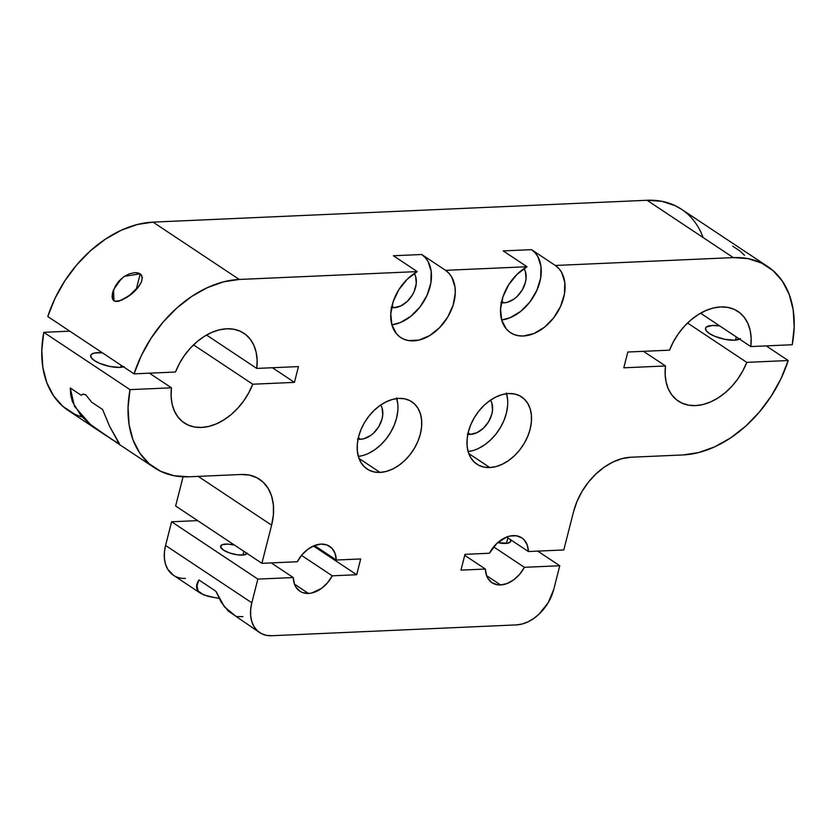 <?xml version="1.0" encoding="UTF-8"?>
<svg xmlns="http://www.w3.org/2000/svg" width="836" height="836" viewBox="0 0 836 836"><rect width="100%" height="100%" fill="white"/><g stroke="black" fill="none" stroke-linecap="round" stroke-linejoin="round"><path stroke-width="1.25" d="M391.081 307.449L394.184 307.69L391.885 306.164L394.184 307.69L400.841 305.913L407.257 301.42L412.441 294.878L414.311 291.147L416.276 283.477L415.628 276.486L414.248 273.445A21.464 14.87 -56.4 0 1 412.503 294.763A21.464 14.87 -56.4 0 1 394.184 307.69L391.885 306.164M357.547 439.015L360.65 439.245L358.351 437.719L360.65 439.245L363.942 438.733L370.609 435.525L373.723 432.975L378.907 426.433L382.073 418.857L382.742 415.032L382.094 408.052L380.714 405A21.464 14.87 -56.4 0 1 378.969 426.329A21.464 14.87 -56.4 0 1 360.65 439.245L358.351 437.719M358.341 456.414A40.389 27.975 123.6 0 0 396.786 398.573A40.389 27.975 123.6 0 1 358.341 456.414L362.437 455.61M380.035 472.413A40.389 27.975 123.6 0 1 358.581 436.768A40.389 27.975 123.6 0 1 398.897 398.396A40.389 27.975 -56.4 0 1 420.351 434.041A40.389 27.975 -56.4 0 1 380.035 472.413A40.389 27.975 123.6 0 1 367.108 469.038A40.389 27.975 123.6 0 1 361.622 428.147A40.389 27.975 123.6 0 1 398.897 398.396L392.701 399.368L386.368 401.729L380.15 405.387L374.298 410.204L369.031 415.973L364.548 422.504L361.016 429.526L358.581 436.768L357.338 443.958L357.327 450.823L358.55 457.093L360.964 462.538L364.465 466.927L368.937 470.114L374.194 471.964L380.035 472.413L358.999 458.431L380.035 472.413L386.242 471.431L392.575 469.069L398.782 465.412L404.634 460.605L409.901 454.826L414.395 448.305L417.916 441.283L420.351 434.041L421.595 426.841L421.605 419.975L420.383 413.705L417.979 408.271L414.468 403.872L410.006 400.684L404.749 398.835L398.897 398.396A40.389 27.975 -56.4 0 1 411.824 401.761A40.389 27.975 -56.4 0 1 417.321 442.662A40.389 27.975 -56.4 0 1 380.035 472.413L358.999 458.431M467.324 434.156L470.438 434.396L468.139 432.87L470.438 434.396L477.095 432.62L483.511 428.116L488.694 421.584L491.861 413.998L492.519 410.173L491.881 403.192L490.502 400.151A21.464 14.87 -56.4 0 1 488.757 421.469A21.464 14.87 -56.4 0 1 470.438 434.396L468.139 432.87M468.129 451.555A40.389 27.975 123.6 0 0 506.574 393.714A40.389 27.975 123.6 0 1 468.129 451.555L472.225 450.75M489.823 467.554A40.389 27.975 123.6 0 1 468.369 431.909A40.389 27.975 123.6 0 1 508.685 393.537A40.389 27.975 -56.4 0 1 530.139 429.181A40.389 27.975 -56.4 0 1 489.823 467.554A40.389 27.975 123.6 0 1 476.896 464.189A40.389 27.975 123.6 0 1 471.399 423.288A40.389 27.975 123.6 0 1 508.685 393.537L502.478 394.519L496.156 396.881L489.938 400.538L484.086 405.345L478.819 411.124L474.336 417.645L470.804 424.667L468.369 431.909L467.125 439.109L467.115 445.975L468.338 452.245L470.741 457.679L474.252 462.078L478.725 465.255L483.981 467.105L489.823 467.554L468.787 453.572L489.823 467.554L496.03 466.572L502.352 464.21L508.57 460.552L514.422 455.745L519.689 449.967L524.172 443.446L527.704 436.423L530.139 429.181L531.382 421.981L531.393 415.126L530.17 408.846L527.756 403.412L524.256 399.012L519.783 395.836L514.527 393.986L508.685 393.537A40.389 27.975 -56.4 0 1 521.612 396.901A40.389 27.975 -56.4 0 1 527.108 437.803A40.389 27.975 -56.4 0 1 489.823 467.554L468.787 453.572M500.858 302.601L503.972 302.831L501.673 301.305L503.972 302.831L507.264 302.318L513.931 299.121L517.045 296.561L522.228 290.019L525.395 282.443L526.053 278.618L525.416 271.637L524.036 268.586A21.464 14.87 -56.4 0 1 522.291 289.914A21.464 14.87 -56.4 0 1 503.972 302.831L501.673 301.305M127.72 296.592L118.931 301.19L116.277 301.566L113.999 300.908L112.578 299.1L112.306 293.938L115.441 285.86L119.036 280.98L123.686 276.831L129.235 273.821L135.213 272.609L137.961 272.912L140.208 273.863L142.392 277.385L141.472 281.972L138.483 286.685L129.549 295.244L121.669 300.166L116.277 301.566L113.999 300.908L112.578 299.1L112.097 296.634L112.996 291.189L117.103 283.352L123.686 276.831L129.235 273.821L135.213 272.609L140.208 273.863L141.723 275.41M136.31 289.193L140.208 273.863C148.745 281.847 125.494 303.311 113.999 300.908L113.518 289.737L121.408 278.639M744.479 255.293L739.923 250.957L732.733 246.181M102.4 352.823A18.455 6.009 14.3 0 0 94.478 360.64A18.455 6.009 14.3 0 1 90.706 355.467L90.706 355.478A18.455 6.009 14.3 0 1 102.4 352.823L94.97 352.917L91.532 354.245L90.779 355.258L91.312 357.777L94.478 360.64A18.455 6.009 -165.7 0 0 123.488 366.837A18.455 6.009 -165.7 0 1 94.478 360.64L99.797 363.42L109.965 366.492L119.673 367.391L124.23 366.586M120.677 367.317L121.189 365.311M80.956 415.586L72.439 401.802L70.276 387.998L81.197 395.25L82.639 394.184L85.774 394.801L91.647 402.2L102.567 409.452L109.673 426.464L119.433 444.261L96.234 428.858L87.937 422.368L80.956 415.586L72.439 401.802L70.684 394.926L70.276 387.998L81.197 395.25L83.046 394.08L85.774 394.801L91.647 402.2L102.567 409.452L109.673 426.464L119.224 443.331M740.435 338.611L734.468 340.2L724.76 339.301L714.592 336.229L709.283 333.449A18.455 6.009 -165.7 0 0 739.609 339.144A18.455 6.009 -165.7 0 1 709.283 333.449L706.106 330.586L705.574 328.057L706.336 327.054L712.303 325.465L719.775 325.956A18.455 6.009 -165.7 0 0 705.511 328.276A18.455 6.009 -165.7 0 0 709.283 333.449A18.455 6.009 -165.7 0 1 719.775 325.956M735.471 340.127L736.286 336.939M234.477 545.093A13.784 4.483 14.3 0 0 222.01 544.79A13.784 4.483 14.3 0 0 223.411 550.057A13.784 4.483 14.3 0 1 220.589 546.18A13.784 4.483 14.3 0 1 234.477 545.093L227.883 544.1L222.261 544.685L220.579 546.922L223.411 550.057A13.784 4.483 -165.7 0 0 237.048 554.78A13.784 4.483 -165.7 0 0 247.08 553.474A13.784 4.483 -165.7 0 1 237.048 554.78A13.784 4.483 -165.7 0 1 223.411 550.057L229.785 553.035L237.56 554.853L244.122 554.895L247.257 553.15M242.973 555.041L243.913 551.373M510.211 539.429A13.784 4.483 -165.7 0 1 510.786 541.341A13.784 4.483 -165.7 0 1 497.723 542.616L507.609 543.243L510.733 541.498L510.211 539.429A13.784 4.483 -165.7 0 1 497.723 542.616M506.459 543.39L507.87 537.872M486.583 575.628L500.597 584.949A26.919 18.643 -56.4 0 1 491.986 582.702A26.919 18.643 -56.4 0 1 485.371 569.044L464.732 555.323L485.371 569.044L486.604 575.69L487.963 578.491L492.007 582.723L497.483 584.792L500.597 584.949L507.212 583.486L513.785 579.797L519.699 574.227L524.381 567.31L559.765 565.753L553.735 589.432L548.228 602.62L539.21 613.99L533.796 618.431L528.059 621.806L522.207 623.99L516.47 624.9L271.648 635.726L266.245 635.318L261.386 633.604L257.258 630.657L254.019 626.603L251.793 621.576L250.664 615.777L250.675 609.434L251.824 602.787L257.864 579.097L171.61 521.779L197.651 520.619M301.514 555.376L332.258 575.816A26.919 18.643 -56.4 0 1 308.474 593.445L294.46 584.134L308.474 593.445L311.744 593.006L321.661 588.293L327.576 582.723L332.258 575.816L301.514 555.376L332.258 575.816L356.669 574.729L360.692 558.95L336.281 560.026L335.048 553.38L331.882 548.207L327.054 545.02L321.055 544.111L314.451 545.574L307.867 549.273L301.953 554.843L297.271 561.75L261.887 563.318L271.606 525.165L273.382 514.934L273.403 505.174L271.658 496.25L268.231 488.527L263.246 482.267L256.892 477.743L249.421 475.109L241.113 474.482L188.957 476.792L174.139 475.757L160.711 471.337L149.121 463.698L139.79 453.102L133.018 439.893L129.068 424.563L128.054 407.613L130.029 389.639L171.464 387.81L171.098 396.149L172.07 403.924L174.348 410.904L177.859 416.871L182.488 421.637L188.1 425.054L194.516 427.008L201.539 427.457L208.948 426.37L216.524 423.789L224.027 419.797L231.217 414.51L237.873 408.093L243.798 400.757L248.804 392.711L252.744 384.215L294.439 382.376L298.462 366.586L256.767 368.425L257.122 360.086L256.15 352.311L253.872 345.331L250.372 339.364L245.742 334.609L240.131 331.192L233.714 329.227L226.692 328.788A53.849 37.296 -56.4 0 0 175.487 372.02L134.053 373.859A107.687 74.592 -56.4 0 1 239.263 279.454L153.009 222.125A107.687 74.592 -56.4 0 0 47.788 316.53L134.053 373.859A107.687 74.592 -56.4 0 1 239.263 279.454L153.009 222.125L137.313 224.508L121.304 230.224L105.514 239.075L90.497 250.758L76.766 264.866L64.811 280.906L55.04 298.327L47.788 316.53L134.053 373.859L175.487 372.02A53.849 37.296 -56.4 0 1 226.692 328.788L219.272 329.865L211.696 332.446L204.203 336.438L197.003 341.725L190.347 348.142L184.422 355.488L179.416 363.524L175.487 372.02L134.053 373.859L141.294 355.655L151.076 338.235L163.03 322.194L176.751 308.087L191.768 296.404L207.558 287.553L223.567 281.836L239.263 279.454L417.227 271.585L407.153 279.297L398.824 289.716L393.15 301.691L390.767 313.897L391.927 325.005L396.494 333.783L399.921 336.981L403.987 339.259L408.574 340.565L418.826 340.116L429.526 335.675L439.506 327.733L447.678 317.157L453.133 305.13L455.275 292.955L455.014 287.229L451.868 277.322L449.068 273.403L445.546 270.331L527.014 266.726L516.941 274.448L508.612 284.867L502.938 296.832L500.555 309.048L501.704 320.146L506.282 328.924L509.709 332.122L513.774 334.41L518.362 335.706L523.357 335.999L533.974 333.512L544.466 327.231L553.662 317.847L560.569 306.394L564.425 294.115L564.802 282.38L561.646 272.463L558.856 268.544L555.323 265.472L733.297 257.603L748.115 258.637L761.544 263.047L773.133 270.686L782.475 281.293L789.236 294.491L793.186 309.832L794.2 326.782L792.235 344.745L750.791 346.574L751.156 338.235L750.185 330.46L747.907 323.48L744.406 317.513L739.776 312.758L734.165 309.341L727.748 307.376L720.716 306.937L713.307 308.014L705.73 310.595L698.238 314.587L691.038 319.875L684.381 326.291L678.456 333.637L673.45 341.673L669.521 350.169A53.849 37.296 -56.4 0 1 720.716 306.937A53.849 37.296 123.6 0 1 737.948 311.42A53.849 37.296 123.6 0 1 750.791 346.574L700.558 313.197L750.791 346.574A53.849 37.296 123.6 0 0 720.716 306.937A53.849 37.296 -56.4 0 0 669.521 350.169L627.815 352.019L623.792 367.809L665.498 365.959L665.132 374.298L666.104 382.073L668.382 389.053L671.883 395.02L676.523 399.786L682.124 403.203L688.54 405.157L695.573 405.606L702.982 404.519L710.558 401.938L718.061 397.946L725.251 392.659L731.908 386.253L737.833 378.907L742.838 370.86L746.767 362.364L788.212 360.535L780.96 378.729L771.189 396.159L759.234 412.2L745.503 426.308L730.486 437.991L714.696 446.842L698.687 452.558L682.991 454.941L630.846 457.24L682.991 454.941A107.687 74.592 -56.4 0 0 788.212 360.535A107.687 74.592 -56.4 0 1 682.991 454.941L630.846 457.24L622.026 458.63L613.018 461.995L604.188 467.188L595.869 474.033L588.377 482.247L581.992 491.526L576.976 501.506L573.517 511.81L563.798 549.963L528.404 551.53L506.626 537.057L528.404 551.53L527.182 544.884L524.005 539.711L521.769 537.851A26.919 18.643 -56.4 0 1 528.404 551.53L506.626 537.057M294.46 584.134L308.474 593.445A26.919 18.643 -56.4 0 1 299.863 591.198A26.919 18.643 -56.4 0 1 293.248 577.54L271.23 562.9L293.248 577.54L294.481 584.186L295.839 586.987L299.884 591.219L302.475 592.546L308.474 593.445A26.919 18.643 -56.4 0 1 293.248 577.54L271.23 562.9M173.543 575.346L167.764 569.274L165.538 564.248L164.41 558.448L164.42 552.105L165.57 545.459L171.61 521.779L165.57 545.459L251.824 602.787L257.864 579.097L293.248 577.54L257.864 579.097L171.61 521.779L165.57 545.459L251.824 602.787L257.864 579.097L171.61 521.779M308.474 593.445A26.919 18.643 -56.4 0 0 332.258 575.816L356.669 574.729L313.437 546.002L356.669 574.729L360.692 558.95L336.281 560.026A26.919 18.643 123.6 0 0 329.666 546.357A26.919 18.643 123.6 0 0 297.271 561.75L261.887 563.318L175.633 505.989L183.074 476.792L175.633 505.989L261.887 563.318L271.606 525.165L198.205 476.384L271.606 525.165A57.433 39.783 123.6 0 0 259.484 479.268A57.433 39.783 123.6 0 0 241.113 474.482L188.957 476.792A107.687 74.592 -56.4 0 1 154.503 467.805A107.687 74.592 -56.4 0 1 130.029 389.639L43.765 332.32L69.816 331.16M74.456 414.019L62.867 406.38L53.525 395.773L46.764 382.575L42.814 367.234L41.8 350.284L43.765 332.32A107.687 74.592 -56.4 0 0 68.249 410.486L106.527 435.932M134.053 373.859L47.788 316.53A107.687 74.592 -56.4 0 1 153.009 222.125L647.043 200.274L661.861 201.309L675.289 205.719L681.768 209.428M528.404 551.53L563.798 549.963L573.517 511.81A57.433 39.783 123.6 0 1 630.846 457.24A57.433 39.783 123.6 0 0 573.517 511.81L563.798 549.963L528.404 551.53A26.919 18.643 -56.4 0 0 513.179 535.615A26.919 18.643 -56.4 0 0 489.394 553.254L464.983 554.331L489.394 553.254A26.919 18.643 -56.4 0 1 521.789 537.861L516.293 535.772L509.908 536.054L506.574 537.078L496.918 543.358L489.394 553.254L464.983 554.331L460.96 570.121L485.371 569.044L464.732 555.323M239.263 279.454L417.227 271.585A40.389 27.975 123.6 0 0 393.087 328.245A40.389 27.975 123.6 0 0 441.021 326.124A40.389 27.975 123.6 0 0 445.546 270.331L421.741 254.51L425.263 257.582L428.063 261.501L431.209 271.407L430.833 283.153L426.987 295.421L420.069 306.885L410.873 316.269L400.381 322.55L391.875 324.849A40.389 27.975 123.6 0 0 427.52 294.188A40.389 27.975 123.6 0 0 421.741 254.51L393.422 255.753L417.227 271.585A40.389 27.975 123.6 0 0 392.084 305.359A40.389 27.975 123.6 0 0 400.643 337.483A40.389 27.975 123.6 0 0 446.215 319.467A40.389 27.975 123.6 0 0 445.546 270.331L421.741 254.51L393.422 255.753L417.227 271.585L239.263 279.454L153.009 222.125L647.043 200.274L733.297 257.603A107.687 74.592 -56.4 0 1 767.751 266.579A107.687 74.592 -56.4 0 1 792.235 344.745L750.791 346.574L700.558 313.197M153.009 222.125L647.043 200.274A107.687 74.592 -56.4 0 1 681.497 209.251L767.751 266.579M766.184 345.895L788.212 360.535L766.184 345.895L788.212 360.535L746.767 362.364L788.212 360.535M665.498 365.959L623.792 367.809L627.815 352.019L669.521 350.169L627.815 352.019L623.792 367.809L665.498 365.959L643.469 351.329L665.498 365.959A53.849 37.296 123.6 0 0 678.341 401.113A53.849 37.296 123.6 0 0 746.767 362.364L687.568 323.02L746.767 362.364A53.849 37.296 123.6 0 1 695.573 405.606A53.849 37.296 123.6 0 1 665.498 365.959L643.469 351.329M82.325 417.06L82.325 417.06A107.687 74.592 -56.4 0 1 43.765 332.32L130.029 389.639L171.464 387.81L149.435 373.18L171.464 387.81A53.849 37.296 123.6 0 0 184.307 422.964A53.849 37.296 123.6 0 0 252.744 384.215L294.439 382.376L298.462 366.586L256.767 368.425L206.534 335.048L256.767 368.425A53.849 37.296 123.6 0 0 243.913 333.271A53.849 37.296 123.6 0 0 226.692 328.788A53.849 37.296 123.6 0 1 256.767 368.425L206.534 335.048M332.258 575.816L356.669 574.729L360.692 558.95L336.281 560.026A26.919 18.643 123.6 0 0 321.055 544.111A26.919 18.643 123.6 0 0 297.271 561.75L261.887 563.318L271.606 525.165A57.433 39.783 123.6 0 0 241.113 474.482L188.957 476.792A107.687 74.592 -56.4 0 1 130.029 389.639L171.464 387.81A53.849 37.296 123.6 0 0 201.539 427.457A53.849 37.296 123.6 0 0 252.744 384.215L193.534 344.871L252.744 384.215L294.439 382.376L298.462 366.586L256.767 368.425M142.392 277.385L141.472 281.972L138.483 286.685L129.549 295.244M703.118 237.549A107.687 74.592 -56.4 0 0 647.043 200.274L733.297 257.603A107.687 74.592 -56.4 0 1 792.235 344.745L750.791 346.574M555.323 265.472L733.297 257.603L555.323 265.472L531.518 249.65L503.209 250.904L527.014 266.726A40.389 27.975 123.6 0 0 501.872 300.5A40.389 27.975 123.6 0 0 510.43 332.623A40.389 27.975 123.6 0 0 556.003 314.608A40.389 27.975 123.6 0 0 555.323 265.472L531.518 249.65L535.04 252.723L537.841 256.642L540.996 266.559L540.62 278.294L536.764 290.562L529.857 302.026L520.65 311.41L510.169 317.69L501.663 320A40.389 27.975 123.6 0 0 537.308 289.329A40.389 27.975 123.6 0 0 531.518 249.65L503.209 250.904L527.014 266.726A40.389 27.975 123.6 0 0 502.875 323.386A40.389 27.975 123.6 0 0 550.809 321.264A40.389 27.975 123.6 0 0 555.323 265.472L531.518 249.65L503.209 250.904L527.014 266.726L445.546 270.331L527.014 266.726M272.421 367.735L294.439 382.376M485.371 569.044L460.96 570.121L464.983 554.331L460.96 570.121L485.371 569.044A26.919 18.643 -56.4 0 0 500.597 584.949A26.919 18.643 123.6 0 0 524.381 567.31L559.765 565.753L537.747 551.112L559.765 565.753L553.735 589.432A37.338 25.853 -56.4 0 1 516.47 624.9L271.648 635.726A37.338 25.853 -56.4 0 1 259.703 632.612A37.338 25.853 -56.4 0 1 251.824 602.787L165.57 545.459A37.338 25.853 -56.4 0 0 173.449 575.283L200.65 593.361L198.216 591.094L197.118 588.69L196.993 586.046L198.226 581.626M336.281 560.026L314.503 545.553M500.597 584.949A26.919 18.643 123.6 0 0 524.381 567.31L493.637 546.88L524.381 567.31L559.765 565.753L553.735 589.432A37.338 25.853 -56.4 0 1 516.47 624.9L271.648 635.726A37.338 25.853 -56.4 0 1 251.824 602.787M200.65 593.361L207.798 596.235L214.11 597.479A26.919 8.768 14.3 0 1 219.022 598.419A26.919 8.768 14.3 0 0 214.11 597.479L203.9 595.013L198.216 591.094L196.993 586.046L197.306 584.354L198.947 579.985L215.907 591.261L221.112 602.066L228.197 611.011L259.703 632.612M214.11 597.479C198.122 594.845 193.074 589.014 198.947 579.985L215.907 591.261L221.112 602.066L228.197 611.011L236.243 616.508M119.099 444.156L96.234 428.858M503.972 302.831A21.464 14.87 123.6 0 1 501.37 302.695A21.464 14.87 123.6 0 0 503.972 302.831A21.464 14.87 -56.4 0 0 522.291 289.914A21.464 14.87 -56.4 0 0 524.036 268.586M506.365 393.024L507.588 399.305M507.577 406.16L506.334 413.36L503.899 420.602L500.367 427.624L495.884 434.145L490.617 439.924L484.765 444.731L478.547 448.389M470.438 434.396A21.464 14.87 123.6 0 1 467.836 434.25A21.464 14.87 123.6 0 0 470.438 434.396A21.464 14.87 -56.4 0 0 488.757 421.469A21.464 14.87 -56.4 0 0 490.502 400.151M396.577 397.884L397.8 404.154M397.79 411.019L396.546 418.209L394.111 425.461L390.579 432.484L386.096 439.005L380.829 444.783L374.977 449.59L368.77 453.248M360.65 439.245A21.464 14.87 123.6 0 1 358.048 439.109A21.464 14.87 123.6 0 0 360.65 439.245A21.464 14.87 -56.4 0 0 378.969 426.329A21.464 14.87 -56.4 0 0 380.714 405M394.184 307.69A21.464 14.87 123.6 0 1 391.582 307.543A21.464 14.87 123.6 0 0 394.184 307.69A21.464 14.87 -56.4 0 0 412.503 294.763A21.464 14.87 -56.4 0 0 414.248 273.445M119.454 443.791L111.888 439.485L90.382 424.395L74.435 406.306L70.276 387.998L81.197 395.25L82.639 394.184L85.774 394.801L91.647 402.2L102.567 409.452M185.393 578.397A37.338 25.853 -56.4 0 1 165.57 545.459M261.887 563.318L175.633 505.989L183.074 476.792M257.864 579.097L293.248 577.54M647.043 200.274L733.297 257.603M687.568 323.02L746.767 362.364M130.029 389.639L43.765 332.32M171.464 387.81L149.435 373.18M193.534 344.871L252.744 384.215M124.459 276.298L140.208 273.863M445.546 270.331L421.741 254.51L393.422 255.753L417.227 271.585M537.747 551.112L559.765 565.753M271.606 525.165L198.205 476.384M493.637 546.88L524.381 567.31M313.437 546.002L356.669 574.729M198.947 579.985L215.907 591.261L224.435 606.852L236.191 616.487M236.285 616.519L242.942 616.644M501.663 320A40.389 27.975 123.6 0 0 537.308 289.329A40.389 27.975 123.6 0 0 531.518 249.65M391.875 324.849A40.389 27.975 123.6 0 0 427.52 294.188A40.389 27.975 123.6 0 0 421.741 254.51M154.503 467.805L116.214 442.369"/></g></svg>
